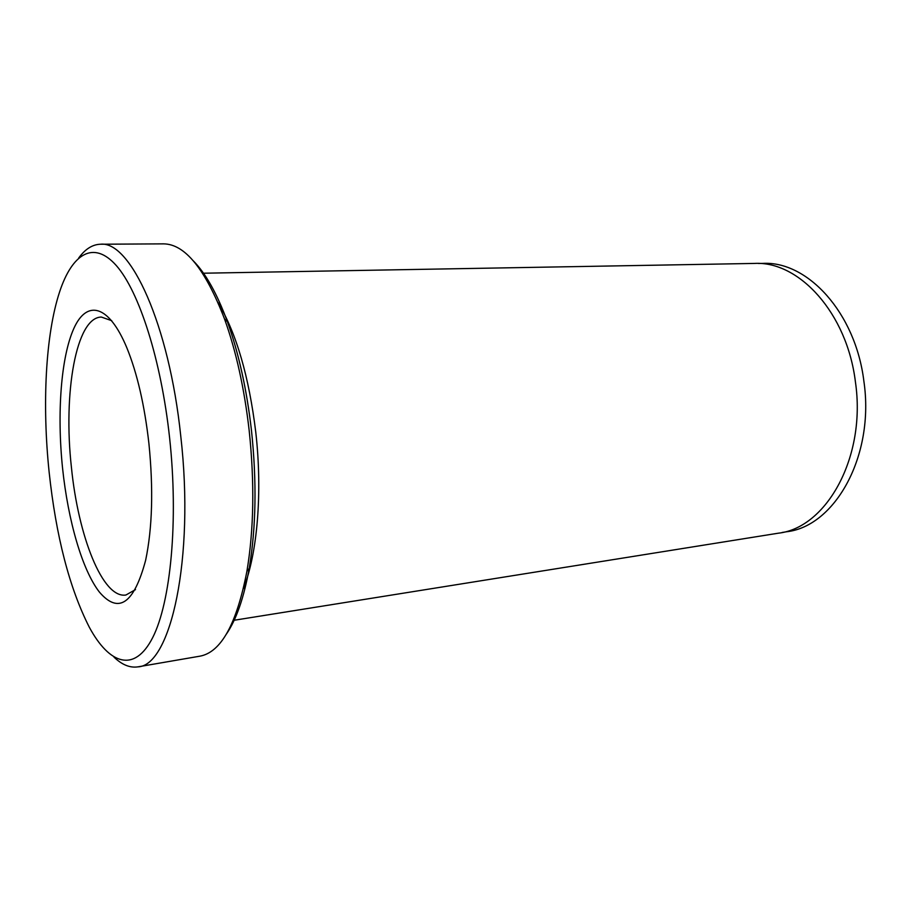 <?xml version="1.0" encoding="UTF-8"?>
<svg xmlns="http://www.w3.org/2000/svg" width="911" height="911" viewBox="0 0 911 911"><rect width="100%" height="100%" fill="white"/><g stroke="black" fill="none" stroke-linecap="round" stroke-linejoin="round"><path stroke-width="1.37" d="M62.574 468.3C56.881 413.321 60.923 357.032 73.916 328.302C86.83 299.673 108.728 304.194 126.845 347.797C137.242 373.373 144.598 405.327 148.926 443.646C153.458 489.184 152.365 528.061 145.635 560.276C133.974 603.799 118.578 614.424 99.436 592.127C82.206 570.035 68.074 520.648 62.574 468.3M111.734 320.695L101.315 317.051C75.966 317.381 63.121 393.245 71.4 467.127C78.175 536.158 102.647 598.8 125.9 595.02L135.511 589.611M193.439 260.99C205.738 273.459 217.046 293.661 227.363 321.594C238.716 353.081 246.756 389.441 251.493 430.652C256.845 481.634 256.082 527.56 249.193 568.43C243.932 597.741 236.348 619.605 226.429 634.045M137.937 666.852L199.987 656.159C221.043 652.253 236.678 623.989 246.892 571.356C253.896 529.633 254.659 482.693 249.181 430.561C244.342 388.416 236.143 351.27 224.584 319.112C205.294 269.098 184.944 244.011 163.524 243.863L100.563 244.228C130.262 240.675 169.127 323.952 180.777 436.232C194.817 558.694 170.596 665.987 137.937 666.852C129.943 668.059 121.96 664.802 113.977 657.104M782.173 532.468L786.569 531.762C834.886 526.467 874.89 455.853 863.89 381.276C855.566 312.621 807.408 260.842 762.837 263.393L758.385 263.473M49.137 472.137C56.026 536.351 69.418 588.05 89.312 627.235C109.457 664.597 134.555 673.183 152.684 637.609C170.744 602.262 178.613 520.762 169.594 437.747C161.11 359.344 139.041 291.372 116.369 265.625C93.594 239.844 72.22 253.679 59.648 291.759C45.482 334.588 42.077 404.643 49.137 472.137M243.385 588.677C257.312 554.173 262.653 492.68 255.775 432.224C248.954 376.459 236.393 333.278 218.093 302.68M202.618 273.232L754.467 263.427C798.947 260.876 847.071 312.928 855.429 381.982C866.463 456.969 826.539 527.924 778.324 533.197L233.307 620.391M78.688 258.029C85.19 249.045 92.489 244.444 100.563 244.228M249.193 568.43L246.892 571.356M227.363 321.594L224.584 319.112"/></g></svg>
